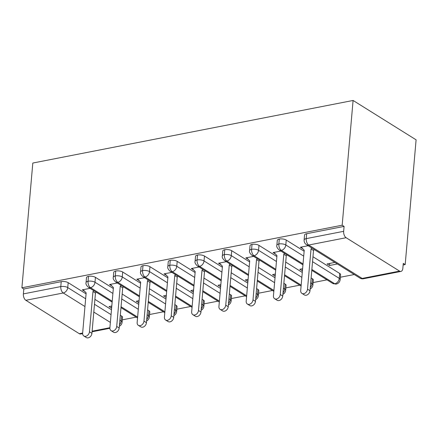 <?xml version="1.0" encoding="UTF-8"?>
<svg xmlns="http://www.w3.org/2000/svg" width="438" height="438" viewBox="0 0 438 438"><rect width="100%" height="100%" fill="white"/><g stroke="black" fill="none" stroke-linecap="round" stroke-linejoin="round"><path stroke-width="0.66" d="M403.135 264.974L405.188 264.574L416.1 139.826L353.088 100.461L32.812 163.04L21.9 287.788L342.177 225.209L353.088 100.461M122.311 319.844L136.191 317.134M149.572 314.517L163.445 311.807M176.826 309.19L190.705 306.48M204.086 303.868L217.96 301.158M231.346 298.541L245.22 295.831M258.601 293.214L272.474 290.504M285.861 287.886L299.734 285.176M313.115 282.565L326.994 279.855M340.375 277.238L354.254 274.527M399.576 271.117L346.119 237.714L308.708 245.028L362.166 278.426L399.576 271.117A5.01 2.781 78.9 0 0 400.945 271.423A5.01 2.781 78.9 0 0 402.845 268.297L403.278 263.38L405.188 264.574M306.677 233.711L306.244 238.628A5.01 1.916 -175 0 0 304.12 239.98L304.552 235.064A5.01 1.916 5 0 1 306.677 233.711L344.087 226.402L342.177 225.209M304.12 239.98A5.01 5.01 0 0 0 306.458 244.661A5.01 3.696 122 0 0 308.708 245.028A5.01 2.781 78.9 0 1 306.244 238.628L343.655 231.319L344.087 226.402M343.655 231.319A5.01 2.781 78.9 0 0 346.119 237.714M84.967 306.551L63.253 292.984L25.842 300.293L79.3 333.696L82.645 333.044M82.629 333.619L80.669 334.002A5.01 2.781 -101.1 0 1 79.3 333.696M25.842 300.293A5.01 2.781 -101.1 0 1 23.378 293.898L23.811 288.981L21.9 287.788M302.789 248.779L300.337 247.24L308.144 245.718M334.873 262.417L327.066 263.944L329.546 265.494L329.726 263.424M329.546 265.494L337.353 263.966M119.881 320.151L121.206 320.977L121.638 316.061L120.313 315.234M111.482 309.715L94.909 299.362M86.078 293.843L68.175 282.658L67.742 287.574L85.645 298.76M121.638 316.061A5.01 1.916 5 0 1 122.536 317.298L122.103 322.215A5.01 1.916 5 0 0 121.206 320.977A5.01 3.696 122 0 1 119.481 324.744M23.811 288.981L61.221 281.672A5.01 1.916 5 0 1 68.175 282.658M148.893 310.734A5.01 1.916 5 0 1 149.796 311.971L149.363 316.888A5.01 1.916 5 0 0 148.466 315.65L148.893 310.734L147.573 309.907M112.221 301.224L90.507 287.656A5.01 2.781 -101.1 0 1 88.049 281.262A5.01 1.916 -175 0 0 86.056 282.587L86.489 277.67A5.01 1.916 5 0 1 88.476 276.345A5.01 1.916 5 0 1 95.429 277.336L95.002 282.253L112.905 293.438M138.737 304.394L122.169 294.04M113.332 288.522L95.429 277.336M84.731 291.385L82.273 289.846L90.075 288.324M111.805 306.003L109.007 306.551L111.624 308.073M176.153 305.412A5.01 1.916 5 0 1 177.051 306.644L176.624 311.56A5.01 1.916 5 0 0 175.72 310.328L176.153 305.412L174.828 304.585M139.481 295.896L117.767 282.335A5.01 2.781 -101.1 0 1 115.303 275.935A5.01 1.916 -175 0 0 113.316 277.259L113.743 272.343A5.01 1.916 5 0 1 115.736 271.018A5.01 1.916 5 0 1 122.689 272.009L122.257 276.925L140.16 288.111M165.997 299.066L149.424 288.713M140.593 283.194L122.689 272.009M111.991 286.058L109.533 284.525L117.335 282.997M139.065 300.676L136.262 301.224L138.879 302.746M203.407 300.085A5.01 1.916 5 0 1 204.311 301.322L203.878 306.233A5.01 1.916 5 0 0 202.98 305.001L203.407 300.085L202.088 299.258M166.736 290.575L145.022 277.008A5.01 2.781 -101.1 0 1 142.564 270.607A5.01 1.916 -175 0 0 140.571 271.932L141.003 267.016A5.01 1.916 5 0 1 142.991 265.691A5.01 1.916 5 0 1 149.944 266.682L149.517 271.598L167.42 282.784M193.251 293.739L176.684 283.386M167.847 277.867L149.944 266.682M139.246 280.731L136.787 279.198L144.595 277.67M166.32 295.349L163.522 295.896L166.139 297.424M230.667 294.758A5.01 1.916 5 0 1 231.565 295.995L231.138 300.911A5.01 1.916 5 0 0 230.235 299.674L230.667 294.758L229.342 293.931M193.996 285.248L172.282 271.68A5.01 2.781 -101.1 0 1 169.818 265.28A5.01 1.916 -175 0 0 167.831 266.611L168.258 261.694A5.01 1.916 5 0 1 170.251 260.369A5.01 1.916 5 0 1 177.204 261.355L176.771 266.271L194.675 277.457M220.511 288.412L203.938 278.059M195.107 272.54L177.204 261.355M166.506 275.409L164.047 273.87L171.849 272.348M193.58 290.027L190.776 290.575L193.399 292.097M257.922 289.43A5.01 1.916 5 0 1 258.825 290.668L258.393 295.584A5.01 1.916 5 0 0 257.495 294.347L257.922 289.43L256.602 288.604M221.256 279.92L199.542 266.353A5.01 2.781 -101.1 0 1 197.078 259.958A5.01 1.916 -175 0 0 195.085 261.283L195.518 256.367A5.01 1.916 5 0 1 197.511 255.042A5.01 1.916 5 0 1 204.458 256.033L204.031 260.949L221.935 272.135M247.766 283.09L231.198 272.737M222.367 267.218L204.458 256.033M193.76 270.082L191.302 268.543L199.109 267.021M220.834 284.7L218.036 285.248L220.653 286.77M285.182 284.109A5.01 1.916 5 0 1 286.08 285.341L285.653 290.257A5.01 1.916 5 0 0 284.749 289.025L285.182 284.109L283.857 283.282M248.51 274.593L226.796 261.032A5.01 2.781 -101.1 0 1 224.338 254.631A5.01 1.916 -175 0 0 222.345 255.956L222.778 251.04A5.01 1.916 5 0 1 224.765 249.715A5.01 1.916 5 0 1 231.718 250.706L231.286 255.622L249.195 266.808M275.026 277.763L258.453 267.41M249.622 261.891L231.718 250.706M221.02 264.755L218.562 263.222L226.364 261.694M248.094 279.373L245.291 279.92L247.913 281.442M312.436 278.782A5.01 1.916 5 0 1 313.34 280.019L312.907 284.93A5.01 1.916 5 0 0 312.009 283.698L312.436 278.782L311.117 277.955M275.77 269.271L254.056 255.704A5.01 2.781 -101.1 0 1 251.593 249.304A5.01 1.916 -175 0 0 249.605 250.629L250.032 245.713A5.01 1.916 5 0 1 252.025 244.388A5.01 1.916 5 0 1 258.978 245.379L258.546 250.295L276.449 261.481M302.286 272.436L285.713 262.083M276.882 256.564L258.978 245.379M248.275 259.427L245.822 257.894L253.624 256.367M275.349 274.046L272.551 274.593L275.168 276.121M339.696 273.454A5.01 1.916 5 0 1 340.594 274.692L340.167 279.608A5.01 1.916 5 0 0 339.264 278.371L339.696 273.454L312.973 256.756M303.025 263.944L281.311 250.377A5.01 2.781 -101.1 0 1 278.853 243.977A5.01 1.916 -175 0 0 276.86 245.307L277.292 240.391A5.01 1.916 5 0 1 279.28 239.066A5.01 1.916 5 0 1 286.233 240.051L285.806 244.968L303.709 256.153M304.136 251.237L286.233 240.051M275.535 254.106L273.077 252.567L280.878 251.045M302.609 268.724L299.806 269.271L302.428 270.793M276.86 245.307C276.378 246.539 277.155 248.105 279.198 249.994A5.01 3.696 122 0 0 281.311 250.377A5.01 3.696 122 0 0 285.806 244.968A5.01 1.916 -175 0 0 278.853 243.977L279.28 239.066M340.167 279.608A5.01 5.01 0 0 1 336.138 284.087A5.01 2.781 -101.1 0 1 336.077 284.098A5.01 2.781 -101.1 0 1 334.774 283.78L311.861 269.463M302.291 270.821L302.472 268.751M275.031 276.148L275.212 274.073M247.777 281.47L247.957 279.4M220.517 286.797L220.697 284.727M193.262 292.124L193.443 290.055M166.002 297.451L166.183 295.376M138.742 302.773L138.928 300.703M111.487 308.1L111.668 306.031M249.605 250.629C249.118 251.866 249.901 253.427 251.938 255.316A5.01 3.696 122 0 0 254.056 255.704A5.01 3.696 122 0 0 258.546 250.295A5.01 1.916 -175 0 0 251.593 249.304L252.025 244.388M301.174 285.138L284.601 274.79M222.345 255.956C221.863 257.194 222.641 258.754 224.683 260.643A5.01 3.696 122 0 0 226.796 261.032A5.01 3.696 122 0 0 231.286 255.622A5.01 1.916 -175 0 0 224.338 254.631L224.765 249.715M273.914 290.465L257.341 280.112M195.085 261.283C194.603 262.515 195.381 264.081 197.423 265.97A5.01 3.696 122 0 0 199.542 266.353A5.01 3.696 122 0 0 204.031 260.949A5.01 1.916 -175 0 0 197.078 259.958L197.511 255.042M246.654 295.792L230.087 285.439M167.831 266.611C167.349 267.842 168.126 269.408 170.168 271.297A5.01 3.696 122 0 0 172.282 271.68A5.01 3.696 122 0 0 176.771 266.271A5.01 1.916 -175 0 0 169.818 265.28L170.251 260.369M219.4 301.12L202.827 290.766M140.571 271.932C140.089 273.17 140.866 274.73 142.908 276.619A5.01 3.696 122 0 0 145.022 277.008A5.01 3.696 122 0 0 149.517 271.598A5.01 1.916 -175 0 0 142.564 270.607L142.991 265.691M192.14 306.447L175.572 296.093M113.316 277.259C112.834 278.497 113.612 280.057 115.654 281.946A5.01 3.696 122 0 0 117.767 282.335A5.01 3.696 122 0 0 122.257 276.925A5.01 1.916 -175 0 0 115.303 275.935L115.736 271.018M164.885 311.768L148.312 301.415M86.056 282.587C85.574 283.819 86.352 285.384 88.394 287.273A5.01 3.696 122 0 0 90.507 287.656A5.01 3.696 122 0 0 95.002 282.253A5.01 1.916 -175 0 0 88.049 281.262L88.476 276.345M137.625 317.096L121.058 306.742M301.152 247.081L304.224 250.257L300.703 290.509A4.172 3.082 -58 0 0 301.897 293.383A4.172 3.082 -58 0 0 305.395 292.934A4.172 3.082 -58 0 0 307.514 289.179L310 290.728A4.172 3.082 122 0 1 307.876 294.484A4.172 3.082 122 0 1 304.383 294.933L301.897 293.383M314.287 249.556L313.52 250.476L310 290.728M311.801 248.007L311.04 248.926L307.514 289.179M311.04 248.926L313.52 250.476M273.892 252.408L276.964 255.584L273.443 295.836A4.172 3.082 -58 0 0 274.642 298.711A4.172 3.082 -58 0 0 278.135 298.262A4.172 3.082 -58 0 0 280.26 294.506L282.74 296.055A4.172 3.082 122 0 1 280.621 299.811A4.172 3.082 122 0 1 277.123 300.26L274.642 298.711M287.027 254.883L286.26 255.803L282.74 296.055M284.547 253.334L283.78 254.254L280.26 294.506M283.78 254.254L286.26 255.803M246.638 257.736L249.709 260.911L246.189 301.163A4.172 3.082 -58 0 0 247.382 304.032A4.172 3.082 -58 0 0 250.881 303.589A4.172 3.082 -58 0 0 253 299.827L255.485 301.382A4.172 3.082 122 0 1 253.361 305.138A4.172 3.082 122 0 1 249.863 305.587L247.382 304.032M259.767 260.21L259.006 261.13L255.485 301.382M257.287 258.661L256.52 259.581L253 299.827M256.52 259.581L259.006 261.13M219.378 263.063L222.449 266.233L218.929 306.485A4.172 3.082 -58 0 0 220.122 309.359A4.172 3.082 -58 0 0 223.621 308.91A4.172 3.082 -58 0 0 225.745 305.155L228.225 306.704A4.172 3.082 122 0 1 226.107 310.465A4.172 3.082 122 0 1 222.608 310.909L220.122 309.359M232.512 265.537L231.746 266.457L228.225 306.704M230.027 263.983L229.266 264.902L225.745 305.155M229.266 264.902L231.746 266.457M192.123 268.385L195.195 271.56L191.669 311.812A4.172 3.082 -58 0 0 192.868 314.687A4.172 3.082 -58 0 0 196.366 314.238A4.172 3.082 -58 0 0 198.485 310.482L200.965 312.031A4.172 3.082 122 0 1 198.847 315.787A4.172 3.082 122 0 1 195.348 316.236L192.868 314.687M205.252 270.859L204.491 271.779L200.965 312.031M202.772 269.31L202.006 270.23L198.485 310.482M202.006 270.23L204.491 271.779M164.863 273.712L167.935 276.887L164.414 317.139A4.172 3.082 -58 0 0 165.608 320.014A4.172 3.082 -58 0 0 169.106 319.565A4.172 3.082 -58 0 0 171.231 315.809L173.711 317.358A4.172 3.082 122 0 1 171.592 321.114A4.172 3.082 122 0 1 168.093 321.563L165.608 320.014M177.998 276.186L177.231 277.106L173.711 317.358M175.512 274.637L174.751 275.557L171.231 315.809M174.751 275.557L177.231 277.106M137.609 279.039L140.68 282.214L137.154 322.467A4.172 3.082 -58 0 0 138.353 325.335A4.172 3.082 -58 0 0 141.852 324.892A4.172 3.082 -58 0 0 143.971 321.131L146.451 322.686A4.172 3.082 122 0 1 144.332 326.441A4.172 3.082 122 0 1 140.833 326.89L138.353 325.335M150.738 281.514L149.977 282.433L146.451 322.686M148.258 279.964L147.491 280.884L143.971 321.131M147.491 280.884L149.977 282.433M110.349 284.366L113.42 287.536L109.9 327.788A4.172 3.082 -58 0 0 111.093 330.663A4.172 3.082 -58 0 0 114.592 330.214A4.172 3.082 -58 0 0 116.711 326.458L119.196 328.007A4.172 3.082 122 0 1 117.072 331.769A4.172 3.082 122 0 1 113.579 332.212L111.093 330.663M123.483 286.841L122.717 287.761L119.196 328.007M120.998 285.286L120.236 286.206L116.711 326.458M120.236 286.206L122.717 287.761M83.094 289.688L86.16 292.863L82.64 333.115A4.172 3.082 -58 0 0 83.839 335.99A4.172 3.082 -58 0 0 87.337 335.541A4.172 3.082 -58 0 0 89.456 331.785L91.936 333.334A4.172 3.082 122 0 1 89.817 337.09A4.172 3.082 122 0 1 86.319 337.539L83.839 335.99M96.223 292.162L95.457 293.082L91.936 333.334M93.743 290.613L92.976 291.533L89.456 331.785M92.976 291.533L95.457 293.082M306.458 244.661L359.916 278.064A5.01 3.696 122 0 0 362.166 278.426A5.01 2.781 78.9 0 0 363.529 278.732L400.945 271.423M92.128 331.188L109.905 327.717M110.371 322.423L93.798 312.07M23.378 293.898L60.789 286.589L61.221 281.672M63.253 292.984A5.01 2.781 -101.1 0 1 60.789 286.589A5.01 1.916 -175 0 1 67.742 287.574A5.01 3.696 122 0 1 63.253 292.984M312.54 261.672L339.264 278.371A5.01 3.696 122 0 1 334.774 283.78A5.01 3.696 122 0 1 332.661 283.391L311.779 270.35M285.28 266.999L301.853 277.353M310.684 282.871L312.009 283.698A5.01 3.696 122 0 1 310.285 287.465M258.026 272.326L274.593 282.68M283.43 288.199L284.749 289.025A5.01 3.696 122 0 1 283.025 292.792M230.766 277.654L247.339 288.001M256.17 293.52L257.495 294.347A5.01 3.696 122 0 1 255.77 298.119M203.511 282.975L220.079 293.329M228.915 298.847L230.235 299.674A5.01 3.696 122 0 1 228.51 303.441M176.251 288.303L192.824 298.656M201.655 304.175L202.98 305.001A5.01 3.696 122 0 1 201.256 308.768M148.997 293.63L165.564 303.983M174.401 309.502L175.72 310.328A5.01 3.696 122 0 1 173.995 314.095M121.737 298.957L138.309 309.305M147.141 314.823L148.466 315.65A5.01 3.696 122 0 1 146.741 319.422M94.482 304.279L111.049 314.632M109.883 328.292L92.073 331.774M359.916 278.064A5.01 5.01 0 0 0 363.529 278.732M310.153 288.981A5.01 5.01 0 0 0 312.907 284.93M302.948 264.831L279.198 249.994M332.661 283.391L336.077 284.098M282.893 294.303A5.01 5.01 0 0 0 285.653 290.257M301.092 286.025L284.525 275.677M275.688 270.158L251.938 255.316M255.639 299.63A5.01 5.01 0 0 0 258.393 295.584M273.838 291.352L257.265 280.999M248.434 275.48L224.683 260.643M228.379 304.957A5.01 5.01 0 0 0 231.138 300.911M246.578 296.679L230.01 286.326M221.174 280.807L197.423 265.97M201.119 310.285A5.01 5.01 0 0 0 203.878 306.233M219.323 302.006L202.75 291.653M193.919 286.134L170.168 271.297M173.864 315.606A5.01 5.01 0 0 0 176.624 311.56M192.063 307.328L175.496 296.98M166.659 291.462L142.908 276.619M146.604 320.934A5.01 5.01 0 0 0 149.363 316.888M164.808 312.655L148.236 302.302M139.404 296.783L115.654 281.946M119.35 326.261A5.01 5.01 0 0 0 122.103 322.215M137.548 317.983L120.976 307.629M112.144 302.11L88.394 287.273"/></g></svg>
